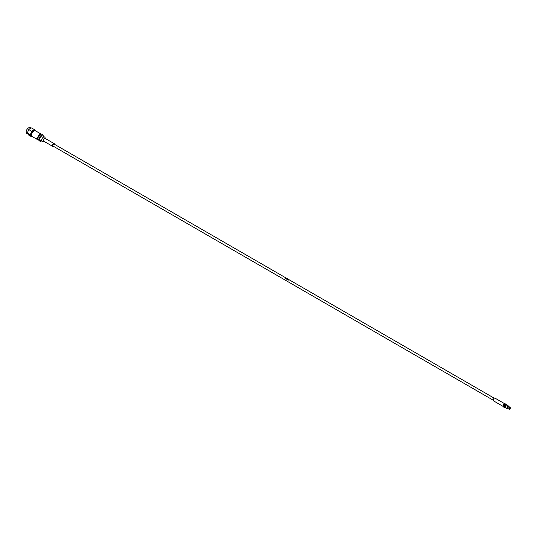<?xml version="1.0" encoding="UTF-8"?>
<svg xmlns="http://www.w3.org/2000/svg" width="537" height="537" viewBox="0 0 537 537"><rect width="100%" height="100%" fill="white"/><g stroke="black" fill="none" stroke-linecap="round" stroke-linejoin="round"><path stroke-width="0.81" d="M288.846 279.898L288.168 279.508A1.121 0.644 120 0 0 288.087 279.549A1.121 0.644 120 0 0 287.886 279.696M288.711 279.831L288.705 279.831A1.121 0.644 120 0 0 288.637 279.871A1.128 0.651 120 0 0 288.429 280.012L288.557 280.086A1.128 0.651 120 0 1 288.758 279.931A1.128 0.651 120 0 1 288.846 279.891L288.174 279.495A1.128 0.651 120 0 0 288.087 279.542A1.128 0.651 120 0 0 287.879 279.69L288.007 279.764A1.128 0.651 120 0 1 288.208 279.616A1.128 0.651 120 0 1 288.282 279.576L288.705 279.824A1.128 0.651 120 0 0 288.637 279.864A1.121 0.644 120 0 0 288.436 280.012M287.584 279.059L287.463 278.992A1.121 0.644 120 0 0 287.261 279.079A1.128 0.651 120 0 0 287.174 279.126L287.852 279.515A1.128 0.651 120 0 1 287.939 279.462A1.128 0.651 120 0 1 288.141 279.374L288.013 279.307A1.121 0.644 120 0 0 287.812 279.394A1.121 0.644 120 0 0 287.745 279.441L287.315 279.186A1.128 0.651 120 0 1 287.389 279.139A1.128 0.651 120 0 1 287.59 279.052L287.463 278.985A1.128 0.651 120 0 0 287.261 279.072A1.121 0.644 120 0 0 287.174 279.133L287.174 279.287M286.53 278.555A1.121 0.644 120 0 0 286.443 278.602A1.121 0.644 120 0 0 286.355 278.656L286.718 279.018A1.128 0.651 120 0 1 286.839 278.925L286.483 278.716A1.128 0.651 120 0 1 286.557 278.663A1.128 0.651 120 0 1 286.624 278.622L287.047 278.878A1.121 0.644 120 0 0 286.98 278.911A1.128 0.651 120 0 0 286.691 279.133L286.174 278.851A1.128 0.651 120 0 0 286.06 278.978L286.818 279.233A1.128 0.651 120 0 1 287.12 278.985A1.128 0.651 120 0 1 287.208 278.945L286.53 278.549A1.128 0.651 120 0 0 286.443 278.596A1.128 0.651 120 0 0 286.355 278.649L286.355 278.656M285.711 278.085A1.121 0.644 120 0 0 285.624 278.126A1.121 0.644 120 0 0 285.422 278.273L285.543 278.341A1.128 0.651 120 0 1 285.744 278.193A1.128 0.651 120 0 1 285.818 278.159L286.241 278.408A1.121 0.644 120 0 0 286.174 278.448A1.128 0.651 120 0 0 285.966 278.589L286.093 278.663A1.128 0.651 120 0 1 286.302 278.515A1.128 0.651 120 0 1 286.389 278.468L285.711 278.079A1.128 0.651 120 0 0 285.624 278.119A1.128 0.651 120 0 0 285.416 278.273M285.55 277.884A1.121 0.644 120 0 0 285.348 277.971A1.128 0.651 120 0 0 285.147 278.112L285.275 278.186A1.128 0.651 120 0 1 285.476 278.038A1.128 0.651 120 0 1 285.684 277.951L285.556 277.877A1.128 0.651 120 0 0 285.348 277.965A1.121 0.644 120 0 0 285.154 278.119M40.792 133.948A3.296 1.9 120 0 0 40.523 133.726L35.482 130.82A3.296 1.9 120 0 0 33.838 130.981L33.838 130.981A3.296 1.9 120 0 0 31.502 135.022A3.296 1.9 120 0 0 32.186 136.526L37.228 139.439A3.296 1.9 -60 0 1 36.55 138.137L37.55 139.56A3.296 1.9 -60 0 1 37.228 139.439M40.523 133.726A3.296 1.9 120 0 0 40.194 133.606L41.154 134.156A3.296 1.9 120 0 0 39.866 134.465A3.296 1.9 120 0 0 37.543 138.714L36.55 138.137M33.462 131.203L33.838 130.981L33.462 131.203A2.766 1.598 120 0 0 31.502 134.586A2.766 1.598 120 0 0 31.515 134.787M34.214 130.8A2.766 1.598 120 0 0 33.22 131.062A2.766 1.598 120 0 0 31.522 133.183A2.766 1.598 120 0 0 31.535 135.438M35.314 130.739L34.462 129.652L31.535 127.967L30.146 127.739A3.296 1.9 120 0 0 28.501 127.9A3.296 1.9 120 0 0 26.347 130.806A3.296 1.9 120 0 0 26.85 133.445L27.931 134.069M507.384 405.354A1.658 0.96 120 0 0 507.103 404.999A1.658 0.96 120 0 0 506.27 405.079A1.658 0.96 120 0 0 505.189 406.543A1.658 0.96 120 0 0 505.445 407.872A1.658 0.96 120 0 0 505.894 407.932M494.241 398.219A1.551 0.899 120 0 0 493.228 399.588A1.551 0.899 120 0 0 493.469 400.83L503.431 406.583A1.551 0.899 -60 0 1 503.243 405.328A1.551 0.899 -60 0 1 504.243 403.992A1.551 0.899 -60 0 1 504.975 403.898L495.02 398.145A1.551 0.899 120 0 0 494.241 398.219M508.479 406.402A1.148 0.665 120 0 0 508.015 406.502A1.148 0.665 120 0 0 507.297 407.422A1.148 0.665 120 0 0 507.351 408.362M507.311 407.731A1.148 0.665 120 0 0 507.324 408.201L507.418 408.147A1.02 0.591 -60 0 1 507.384 407.811M509.036 406.563A1.49 0.859 120 0 0 508.761 406.153L507.015 405.146A1.49 0.859 120 0 0 506.27 405.22A1.49 0.859 120 0 0 505.297 406.529A1.49 0.859 120 0 0 505.525 407.724L507.27 408.731A1.49 0.859 120 0 0 507.767 408.764M508.761 406.153A1.49 0.859 120 0 0 508.015 406.227A1.49 0.859 120 0 0 507.042 407.536A1.49 0.859 120 0 0 507.27 408.731M508.257 408.852A1.188 0.685 120 0 1 507.774 408.496L507.29 408.221A1.188 0.685 120 0 0 507.324 408.315L508.257 408.852A1.188 0.685 120 0 0 508.378 408.832M509.398 407.059A1.188 0.685 120 0 0 509.358 406.945L508.425 406.408A1.188 0.685 120 0 0 508.103 406.516A1.188 0.685 120 0 0 507.29 407.697L507.901 407.905A1.02 0.591 -60 0 0 507.901 408.422L507.774 408.496M509.358 406.945A1.188 0.685 120 0 0 508.586 406.798A1.188 0.685 120 0 0 507.774 407.979M510.15 407.496L509.096 406.885A1.02 0.591 120 0 0 508.586 406.939A1.02 0.591 120 0 0 507.921 407.838A1.02 0.591 120 0 0 508.076 408.657L509.13 409.261A1.02 0.591 120 0 0 509.64 409.214A1.02 0.591 120 0 0 510.304 408.315A1.02 0.591 120 0 0 510.15 407.496A1.02 0.591 120 0 0 509.64 407.543A1.02 0.591 120 0 0 508.975 408.442A1.02 0.591 120 0 0 509.13 409.261M509.069 408.67A0.718 0.416 120 0 0 510.049 408.295A0.718 0.416 120 0 0 509.606 407.737M509.64 407.717L509.64 407.717A0.805 0.463 -60 0 1 510.21 408.046A0.805 0.463 -60 0 1 509.64 409.033A0.805 0.463 -60 0 1 509.069 408.704A0.805 0.463 -60 0 1 509.64 407.717L509.64 407.717M53.519 146.339A1.551 0.899 -60 0 1 52.948 146.46A1.551 0.899 -60 0 1 52.774 146.4A1.551 0.899 -60 0 1 52.693 144.748A1.551 0.899 -60 0 1 54.15 143.648A1.551 0.899 -60 0 1 54.324 143.708A1.551 0.899 -60 0 1 54.646 144.386M43.927 141.251A1.551 0.899 -60 0 1 43.752 141.191A1.551 0.899 -60 0 1 43.672 139.539A1.551 0.899 -60 0 1 45.128 138.439A1.551 0.899 -60 0 1 45.303 138.499A1.551 0.899 -60 0 1 45.444 138.62M43.913 141.285L42.785 141.439A2.463 1.423 -60 0 1 42.45 141.439A2.463 1.423 -60 0 1 42.175 141.338A2.463 1.423 -60 0 1 42.054 138.714A2.463 1.423 -60 0 1 44.363 136.962A2.463 1.423 -60 0 1 44.638 137.063A2.463 1.423 -60 0 1 45.034 137.539L45.47 138.6M40.564 140.345A2.463 1.423 -60 0 1 40.288 140.244A2.463 1.423 -60 0 1 40.168 137.62A2.463 1.423 -60 0 1 42.47 135.874A2.463 1.423 -60 0 1 42.752 135.975L44.638 137.063M494.275 398.206L54.109 144.077A1.128 0.651 120 0 0 53.546 144.138A1.128 0.651 120 0 0 52.814 145.131A1.128 0.651 120 0 0 52.982 146.03L493.147 400.159M287.053 278.871L287.053 278.871A1.128 0.651 120 0 0 286.98 278.904A1.121 0.644 120 0 0 286.691 279.139L286.174 278.851M286.839 278.925L286.483 278.716M286.382 278.367L285.711 278.079M287.201 278.837L286.53 278.549M288.141 279.374L288.02 279.3A1.128 0.651 120 0 0 287.812 279.388A1.128 0.651 120 0 0 287.745 279.435L287.315 279.186M507.418 408.147L507.901 408.422M28.347 130.162L29.139 129.182L27.488 132.391M34.462 129.652L31.683 131.256L30.294 134.834L31.683 136.814L28.763 135.123L27.488 133.438M30.864 128.182L29.139 129.182M31.683 131.256L28.763 129.571M30.294 134.834L27.374 133.149M31.683 136.814L32.354 136.593M37.55 139.56L38.543 140.137A3.296 1.9 120 0 0 38.832 140.164M38.543 140.137L37.543 138.714M37.711 138.573L39.275 140.795L40.476 141.493L38.912 139.264L40.127 136.136L42.557 134.733L41.356 134.035L38.926 135.438L37.711 138.573L38.912 139.264M38.926 135.438L40.127 136.136M42.557 134.733L43.9 136.64M41.456 140.922L40.476 141.493M505.398 407.845A1.779 1.027 120 0 1 504.673 406.63A1.779 1.027 120 0 1 505.901 404.77A1.779 1.027 120 0 1 507.056 404.972A1.658 0.96 120 0 0 507.022 404.952A1.658 0.96 120 0 0 506.196 405.032A1.658 0.96 120 0 0 505.109 406.496A1.658 0.96 120 0 0 505.364 407.825A1.658 0.96 120 0 0 505.404 407.845M503.686 406.925A1.725 0.993 -60 0 1 503.384 406.395A1.725 0.993 -60 0 1 504.585 404.052A1.725 0.993 -60 0 1 504.793 403.952L505.921 404.019A1.913 1.108 120 0 0 504.961 404.113A1.913 1.108 120 0 0 503.713 405.804A1.913 1.108 120 0 0 504.008 407.335L504.619 407.69A1.913 1.108 -60 0 1 504.33 406.16A1.913 1.108 -60 0 1 505.579 404.468A1.913 1.108 -60 0 1 506.539 404.374A1.913 1.108 -60 0 1 506.821 404.697M505.042 407.778A1.913 1.108 -60 0 1 504.619 407.69L505.512 407.825M504.793 403.952A1.725 0.993 -60 0 1 505.404 403.945M30.703 134.243A3.618 2.088 120 0 0 30.703 135.297M32.354 131.041A3.618 2.088 120 0 0 31.569 132.021M34.871 130.115A3.618 2.088 120 0 0 34.086 130.041M31.569 136.526A3.618 2.088 120 0 0 32.314 136.599M504.008 407.335L503.384 406.395M54.324 143.708L45.303 138.499M42.175 141.338L40.288 140.244M52.774 146.4L43.752 141.191M507.103 405.079L505.921 404.019M31.502 134.586L31.502 135.022"/></g></svg>
